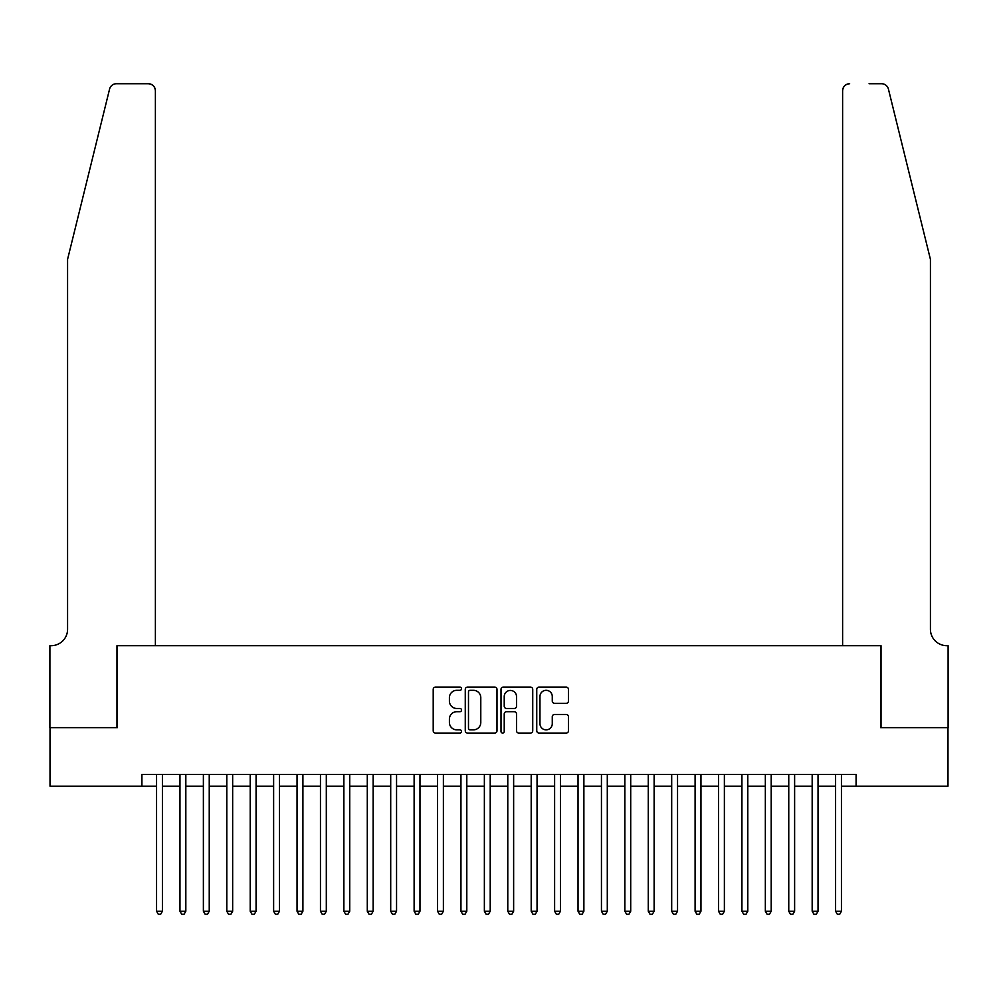 <?xml version="1.0" encoding="UTF-8"?>
<svg xmlns="http://www.w3.org/2000/svg" width="998" height="998" viewBox="0 0 998 998"><rect width="100%" height="100%" fill="white"/><g stroke="black" fill="none" stroke-linecap="round" stroke-linejoin="round"><path stroke-width="1.5" d="M461.538 688.707A1.609 1.609 0 0 0 459.928 687.098L435.502 687.098A2.295 2.295 0 0 0 433.207 689.406L433.207 730.773A2.295 2.295 0 0 0 435.502 733.068L459.928 733.068A1.609 1.609 0 0 0 461.538 731.459A1.609 1.609 0 0 0 459.928 729.85L456.772 729.85A7.36 7.36 0 0 1 449.412 722.502L449.412 719.047A7.36 7.36 0 0 1 456.772 711.699L459.928 711.699A1.609 1.609 0 0 0 461.538 710.089A1.609 1.609 0 0 0 459.928 708.48L456.772 708.48A7.36 7.36 0 0 1 449.412 701.12L449.412 697.677A7.36 7.36 0 0 1 456.772 690.317L459.928 690.317A1.609 1.609 0 0 0 461.538 688.707M566.165 703.303A2.295 2.295 0 0 0 568.473 701.008L568.473 689.406A2.295 2.295 0 0 0 566.165 687.098L539.045 687.098A2.295 2.295 0 0 0 536.749 689.406L536.749 730.773A2.295 2.295 0 0 0 539.045 733.068L566.165 733.068A2.295 2.295 0 0 0 568.473 730.773L568.473 716.751A2.295 2.295 0 0 0 566.165 714.456L554.564 714.456A2.295 2.295 0 0 0 552.268 716.751L552.268 723.7A6.15 6.15 0 0 1 546.118 729.85A6.15 6.15 0 0 1 539.968 723.7L539.968 696.467A6.15 6.15 0 0 1 546.118 690.317A6.15 6.15 0 0 1 552.268 696.467L552.268 701.008A2.295 2.295 0 0 0 554.564 703.303L566.165 703.303M141.916 786.187L50.012 786.187L50.012 727.642L117.34 727.642L117.34 645.694L880.66 645.694L880.66 727.642L947.988 727.642L947.988 786.187L856.084 786.187L856.084 774.473L141.916 774.473L141.916 786.187L156.561 786.187M496.992 689.406A2.295 2.295 0 0 0 494.696 687.098L467.575 687.098A2.295 2.295 0 0 0 465.268 689.406L465.268 730.773A2.295 2.295 0 0 0 467.575 733.068L494.696 733.068A2.295 2.295 0 0 0 496.992 730.773L496.992 689.406M503.304 687.098L530.425 687.098A2.295 2.295 0 0 1 532.732 689.406L532.732 730.773A2.295 2.295 0 0 1 530.425 733.068L518.823 733.068A2.295 2.295 0 0 1 516.527 730.773L516.527 713.994A2.295 2.295 0 0 0 514.232 711.699L506.522 711.699A2.295 2.295 0 0 0 504.227 713.994L504.227 731.459A1.609 1.609 0 0 1 502.618 733.068A1.609 1.609 0 0 1 501.008 731.459L501.008 689.406A2.295 2.295 0 0 1 503.304 687.098M162.412 786.187L179.964 786.187M185.828 786.187L203.38 786.187M209.243 786.187L226.796 786.187M232.659 786.187L250.211 786.187M256.074 786.187L273.627 786.187M279.49 786.187L297.042 786.187M302.905 786.187L320.458 786.187M326.309 786.187L343.873 786.187M349.724 786.187L367.289 786.187M373.14 786.187L390.705 786.187M396.555 786.187L414.12 786.187M419.971 786.187L437.536 786.187M443.386 786.187L460.951 786.187M466.802 786.187L484.367 786.187M490.218 786.187L507.782 786.187M513.633 786.187L531.198 786.187M537.049 786.187L554.614 786.187M560.464 786.187L578.029 786.187M583.88 786.187L601.445 786.187M607.295 786.187L624.86 786.187M630.711 786.187L648.276 786.187M654.127 786.187L671.691 786.187M677.542 786.187L695.095 786.187M700.958 786.187L718.51 786.187M724.373 786.187L741.926 786.187M747.789 786.187L765.341 786.187M771.205 786.187L788.757 786.187M794.62 786.187L812.172 786.187M818.036 786.187L835.588 786.187M841.439 786.187L856.084 786.187M470.095 690.317A1.609 1.609 0 0 0 468.486 691.926L468.486 728.241A1.609 1.609 0 0 0 470.095 729.85L473.426 729.85A7.36 7.36 0 0 0 480.786 722.502L480.786 697.677A7.36 7.36 0 0 0 473.426 690.317L470.095 690.317M516.527 696.579A6.15 6.15 0 0 0 510.377 690.441A6.15 6.15 0 0 0 504.227 696.579L504.227 706.185A2.295 2.295 0 0 0 506.522 708.48L514.232 708.48A2.295 2.295 0 0 0 516.527 706.185L516.527 696.579M162.412 774.473L162.412 911.224L156.561 911.224L156.561 774.473M162.412 911.224L160.653 914.268L158.308 914.268L156.561 911.224M109.58 89.072C111.364 85.229 111.364 85.229 109.58 89.072C111.364 85.229 111.364 85.229 109.58 89.072L67.577 259.343L67.577 629.301A16.392 16.392 0 0 1 51.185 645.694L49.9 645.694L49.9 727.642L116.978 727.642L116.978 645.694L155.389 645.694L155.389 90.756A7.023 7.023 0 0 0 148.365 83.732L116.404 83.732A7.023 7.023 0 0 0 109.58 89.072M128.929 83.732L148.365 83.732C152.594 84.181 154.94 86.527 155.389 90.756L155.389 645.694M67.577 629.301A16.392 16.392 0 0 1 51.185 645.694M917.549 207.135L888.42 89.072C886.636 85.229 886.636 85.229 888.42 89.072C886.636 85.229 886.636 85.229 888.42 89.072L930.423 259.343L930.423 629.301A16.392 16.392 0 0 0 946.815 645.694L948.1 645.694L948.1 727.642L881.022 727.642L881.022 645.694L842.611 645.694L842.611 90.756L842.611 645.694M869.071 83.732L881.596 83.732A7.023 7.023 0 0 1 888.42 89.072M849.635 83.732A7.023 7.023 0 0 0 842.611 90.756C843.06 86.527 845.406 84.181 849.635 83.732M930.423 629.301A16.392 16.392 0 0 0 946.815 645.694M185.828 774.473L185.828 911.224L179.964 911.224L179.964 774.473M185.828 911.224L184.069 914.268L181.723 914.268L179.964 911.224M209.243 774.473L209.243 911.224L203.38 911.224L203.38 774.473M209.243 911.224L207.484 914.268L205.139 914.268L203.38 911.224M232.659 774.473L232.659 911.224L226.796 911.224L226.796 774.473M232.659 911.224L230.9 914.268L228.554 914.268L226.796 911.224M256.074 774.473L256.074 911.224L250.211 911.224L250.211 774.473M256.074 911.224L254.315 914.268L251.97 914.268L250.211 911.224M279.49 774.473L279.49 911.224L273.627 911.224L273.627 774.473M279.49 911.224L277.731 914.268L275.386 914.268L273.627 911.224M302.905 774.473L302.905 911.224L297.042 911.224L297.042 774.473M302.905 911.224L301.147 914.268L298.801 914.268L297.042 911.224M326.309 774.473L326.309 911.224L320.458 911.224L320.458 774.473M326.309 911.224L324.562 914.268L322.217 914.268L320.458 911.224M349.724 774.473L349.724 911.224L343.873 911.224L343.873 774.473M349.724 911.224L347.978 914.268L345.632 914.268L343.873 911.224M373.14 774.473L373.14 911.224L367.289 911.224L367.289 774.473M373.14 911.224L371.393 914.268L369.048 914.268L367.289 911.224M396.555 774.473L396.555 911.224L390.705 911.224L390.705 774.473M396.555 911.224L394.809 914.268L392.464 914.268L390.705 911.224M419.971 774.473L419.971 911.224L414.12 911.224L414.12 774.473M419.971 911.224L418.224 914.268L415.879 914.268L414.12 911.224M443.386 774.473L443.386 911.224L437.536 911.224L437.536 774.473M443.386 911.224L441.627 914.268L439.295 914.268L437.536 911.224M466.802 774.473L466.802 911.224L460.951 911.224L460.951 774.473M466.802 911.224L465.043 914.268L462.71 914.268L460.951 911.224M490.218 774.473L490.218 911.224L484.367 911.224L484.367 774.473M490.218 911.224L488.459 914.268L486.126 914.268L484.367 911.224M513.633 774.473L513.633 911.224L507.782 911.224L507.782 774.473M513.633 911.224L511.874 914.268L509.541 914.268L507.782 911.224M537.049 774.473L537.049 911.224L531.198 911.224L531.198 774.473M537.049 911.224L535.29 914.268L532.957 914.268L531.198 911.224M560.464 774.473L560.464 911.224L554.614 911.224L554.614 774.473M560.464 911.224L558.705 914.268L556.373 914.268L554.614 911.224M583.88 774.473L583.88 911.224L578.029 911.224L578.029 774.473M583.88 911.224L582.121 914.268L579.776 914.268L578.029 911.224M607.295 774.473L607.295 911.224L601.445 911.224L601.445 774.473M607.295 911.224L605.537 914.268L603.191 914.268L601.445 911.224M630.711 774.473L630.711 911.224L624.86 911.224L624.86 774.473M630.711 911.224L628.952 914.268L626.607 914.268L624.86 911.224M654.127 774.473L654.127 911.224L648.276 911.224L648.276 774.473M654.127 911.224L652.368 914.268L650.022 914.268L648.276 911.224M677.542 774.473L677.542 911.224L671.691 911.224L671.691 774.473M677.542 911.224L675.783 914.268L673.438 914.268L671.691 911.224M700.958 774.473L700.958 911.224L695.095 911.224L695.095 774.473M700.958 911.224L699.199 914.268L696.854 914.268L695.095 911.224M724.373 774.473L724.373 911.224L718.51 911.224L718.51 774.473M724.373 911.224L722.614 914.268L720.269 914.268L718.51 911.224M747.789 774.473L747.789 911.224L741.926 911.224L741.926 774.473M747.789 911.224L746.03 914.268L743.685 914.268L741.926 911.224M771.205 774.473L771.205 911.224L765.341 911.224L765.341 774.473M771.205 911.224L769.446 914.268L767.1 914.268L765.341 911.224M794.62 774.473L794.62 911.224L788.757 911.224L788.757 774.473M794.62 911.224L792.861 914.268L790.516 914.268L788.757 911.224M818.036 774.473L818.036 911.224L812.172 911.224L812.172 774.473M818.036 911.224L816.277 914.268L813.931 914.268L812.172 911.224M841.439 774.473L841.439 911.224L835.588 911.224L835.588 774.473M841.439 911.224L839.692 914.268L837.347 914.268L835.588 911.224"/></g></svg>
